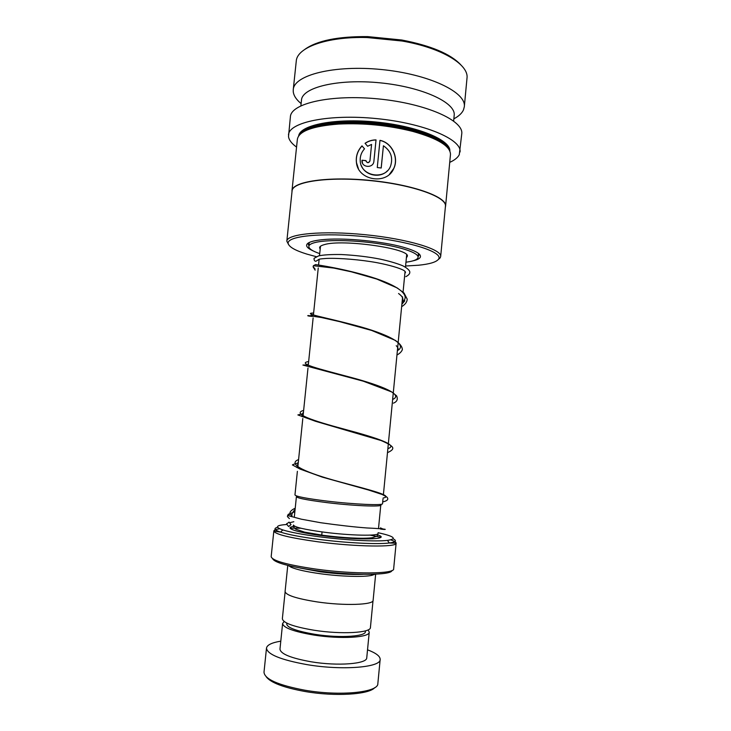 <?xml version="1.0" encoding="UTF-8"?>
<svg xmlns="http://www.w3.org/2000/svg" width="731" height="731" viewBox="0 0 731 731"><rect width="100%" height="100%" fill="white"/><g stroke="black" fill="none" stroke-linecap="round" stroke-linejoin="round"><path stroke-width="1.1" d="M365.198 630.926C368.287 636.345 340.692 638.474 314.997 634.334C295.15 630.899 285.757 627.152 286.808 623.104M373.02 600.69L370.425 627.509C371.01 632.872 341.267 634.572 314.129 630.25C293.624 626.787 283.034 622.94 282.358 618.709L285.108 591.918M380.074 504.427C386.955 507.131 356.829 506.263 327.36 502.672C304.26 499.739 294.209 497.564 297.225 496.157M297.38 471.34L294.959 494.942C295.9 496.504 306.609 498.56 327.086 501.11C354.17 504.381 383.446 505.651 382.532 503.686L382.989 499.035M363.106 574.319C351.218 574.831 336.991 573.99 320.416 571.825L300.048 568.024M375.067 574.2L372.024 575.306C364.011 577.243 340.39 576.558 319.803 573.661C306.17 571.724 296.603 569.577 291.084 567.219L288.343 565.538M286.607 524.511C275.934 525.26 274.682 527.069 282.833 529.929C290.362 532.296 302.616 534.589 319.593 536.819C345.982 540.255 376.255 541.781 387.476 540.383C397.49 538.848 394.365 536.289 378.101 532.716M391.862 570.582C391.606 575.407 352.022 575.672 315.746 570.536C288.846 566.562 274.463 562.605 272.599 558.676M277.597 527.307C273.339 528.403 274.317 530.012 280.53 532.131L273.833 530.998L271.174 556.647C272.151 560.677 286.908 564.807 315.454 569.038C353.621 574.429 394.859 574.018 393.653 568.882L396.12 543.206C397.408 547.364 356.335 546.907 318.204 541.835C289.677 537.87 274.893 534.26 273.833 530.998C273.997 530.021 275.989 529.29 279.818 528.796M375.661 574.173L373.121 600.306C373.788 604.93 344.118 605.972 316.971 601.878C296.448 598.616 285.821 595.162 285.09 591.516L287.767 565.401M374.765 687.633C369.128 694.587 334.935 696.771 304.891 691.471C283.537 687.56 270.644 682.663 266.221 676.796M280.795 641.16C271.85 642.631 267.08 644.943 266.495 648.086L264.001 672.218C264.613 679.145 278.136 685.121 304.58 690.155C339.86 696.415 378.539 692.421 377.845 683.604L380.166 659.453C380.23 656.246 376.017 653.039 367.529 649.813M284.158 621.505L282.605 623.497C283.262 627.765 293.67 631.611 313.846 635.056C340.527 639.342 369.795 637.569 369.237 632.16L368.113 629.884M282.605 623.497L279.973 649.128C280.576 653.934 290.975 658.156 311.159 661.793C337.868 666.297 367.245 663.912 366.752 657.799L369.237 632.16M266.495 648.086C267.18 654.336 280.731 659.855 307.148 664.653C342.4 670.638 380.942 667.412 380.166 659.453M308.793 242.71L308.299 244.209L308.893 245.616M418.159 256.517L419.091 254.9L418.836 253.694M412.851 260.876C416.917 259.971 419.375 258.801 420.234 257.358C421.714 254.196 415.848 250.751 402.644 247.032C382.487 241.422 346.759 237.858 325.916 239.384C312.95 240.362 306.508 242.427 306.6 245.57C306.837 247.288 309.049 249.07 313.243 250.934M405.595 266.011L418.516 265.234C429.609 264.119 436.261 262.127 438.481 259.249C444.028 252.469 410.868 241.404 366.688 236.853C322.526 232.202 285.83 236.04 288.242 243.67C289.257 247.115 295.47 250.587 306.892 254.105L316.377 256.7M438.18 259.642L440.163 257.888L440.674 256.508C442.091 249.39 407.797 238.909 365.107 234.697C322.417 230.393 286.79 233.911 286.826 241.166L288.644 244.721M440.674 256.508L445.444 206.243C447.034 197.178 413.042 184.806 370.498 180.621C327.972 176.326 292.263 181.754 292.08 190.955L286.826 241.166M445.353 207.156L445.581 206.124C447.171 197.041 413.134 184.651 370.516 180.456C327.917 176.153 292.153 181.599 291.971 190.818L291.989 191.851M362 145.862C357.55 150.714 355.695 156.306 356.436 162.62C358.062 180.813 387.275 185.181 393.808 168.422C398.989 157.887 392.127 142.682 379.983 140.334L377.269 167.536L381.207 168.02L383.419 145.761C390.783 150.833 393.196 157.53 390.646 165.855C385.73 180.42 360.803 176.6 360.228 161.048C359.917 156.434 361.352 152.35 364.522 148.813L362.037 145.962C357.605 150.824 355.759 156.416 356.5 162.73L358.437 168.76M367.592 146.255L371.576 144.436L369.932 160.847C368.488 163.196 367.163 163.141 365.966 160.71L362.019 160.235C360.986 167.691 373.44 168.697 373.897 161.24L376.026 139.895C372.042 139.904 368.387 141.037 365.061 143.285L367.592 146.255M445.581 206.124L450.47 154.552C450.588 146.264 438.043 138.552 412.814 131.425C388.481 125.339 363.8 122.881 338.764 124.051C312.649 126.07 298.851 131.151 297.371 139.301L291.971 190.818M446.851 146.885C441.725 140.663 430.148 135.098 412.138 130.191C388.325 124.224 364.175 121.812 339.677 122.972C321.092 124.224 308.683 127.395 302.442 132.466M449.729 162.364C454.6 160.18 457.789 157.622 459.278 154.698L461.754 133.864C463.874 120.606 426.356 103.619 378.649 98.941C330.951 94.116 290.883 103.382 290.399 116.796L288.507 136.596C289.01 140.105 291.696 143.596 296.558 147.077M460.046 152.002C462.093 139.53 424.455 123.292 376.684 118.605C328.923 113.78 288.891 122.278 288.489 134.915M453.649 121.026L454.179 115.352C456.098 102.76 422.6 86.998 380.257 82.85C337.932 78.564 302.031 87.418 301.483 100.138L300.889 105.785M453.85 118.833C458.757 116.238 461.974 113.241 463.5 109.851L464.313 106.726C466.533 92.316 429.207 74.197 381.582 69.536C333.976 64.712 293.862 75.119 293.25 89.694L293.241 91.631C293.688 95.67 296.32 99.654 301.117 103.592M464.313 106.726L466.999 78.19C469.101 64.703 441.899 47.862 402.004 41.009L367.209 37.546C326.748 36.404 296.823 47.552 296.256 61.194L293.25 89.694M460.795 64.812C450.524 53.884 430.842 45.614 401.758 40.004L367.647 36.605C338.087 36.376 317.199 40.589 304.991 49.26M366.012 161.131C367.391 163.251 368.698 163.187 369.941 160.939L371.576 144.436M365.966 160.61L362.019 160.235M362.055 160.327L362.485 163.086M373.888 161.304L376.026 139.895M376.017 139.986C372.061 140.005 368.424 141.129 365.125 143.358M389.312 174.499L393.698 168.523C398.87 157.987 392.044 142.792 379.965 140.434M381.171 168.02L383.419 145.761M387.503 170.698C380.376 178.656 364.961 175.668 361.297 165.462M364.495 148.841L362.037 145.962M320.178 249.17L319.593 247.654C319.721 246.466 321.284 245.461 324.262 244.647C342.291 238.809 411.014 248.723 407.268 256.398L406.39 257.778M319.73 253.611C312.42 251.108 308.784 248.695 308.82 246.384C308.975 244.931 310.83 243.706 314.394 242.701C325.021 239.677 352.114 239.896 376.73 243.423C401.392 246.923 418.68 252.953 418.086 257.275C417.821 259.103 415.098 260.538 409.927 261.579L405.961 262.219M404.901 273.166C405.952 272.535 405.595 271.63 403.832 270.433C399.629 268.067 389.486 265.051 376.922 262.667C360.575 259.688 339.65 257.961 326.848 258.409C320.16 258.929 319.31 258.875 318.113 259.925L315.865 261.278C314.595 261.205 313.992 260.227 314.047 258.335L318.643 255.877C323.394 254.836 330.942 254.388 341.295 254.525C355.339 255.265 368.25 256.791 380.038 259.112C389.267 261.113 396.86 263.343 402.808 265.801C406.18 267.537 408.428 269.3 409.552 271.091C410.411 273.092 409.168 274.957 405.806 276.683M289.394 518.599L287.429 516.634L287.63 515.519L289.878 514.204L291.706 515.565M288.59 526.548L291.011 524.648L289.047 522.108L286.634 524.045L288.59 526.548M402.087 302.104C411.909 295.498 397.408 285.099 371.001 276.985C344.666 268.816 317.163 264.796 315.545 264.604L313.389 265.719L313.133 266.66L315.061 268.971M310.657 315.518L313.407 315.162L310.657 315.518M401.886 304.26L404.782 300.816L401.886 304.26M290.234 522.592L293.835 521.724M380.412 527.873L382.724 528.915M324.4 532.232C304.644 529.573 294.346 527.17 293.496 525.041C292.921 525.991 293.679 527.371 295.763 529.189L304.589 532.131L323.577 535.384C342.099 537.769 363.307 539.076 372.49 537.687C380.376 535.229 376.84 534.653 378.028 533.484C378.813 536.17 350.496 535.631 324.4 532.232M377.68 534.882C392.346 539.579 358.766 540.474 323.184 535.777C295.443 532.305 282.102 527.453 294.913 526.32M290.07 528.166L300.944 528.23M282.833 529.929L280.53 532.131C288.316 534.626 301.044 537.047 318.707 539.377C346.174 542.978 377.689 544.522 389.294 542.996C395.836 542.146 397.125 540.757 393.159 538.838M370.096 535.138L380.769 537.221M390.692 539.862C394.356 541.104 396.165 542.219 396.12 543.206L389.294 542.996L387.476 540.383M448.752 149.115C445.526 138.662 413.91 126.627 376.319 122.918C338.736 119.126 305.357 124.672 300.13 134.285M449.848 151.052C450.808 140.041 417.703 126.125 376.401 122.059C335.118 117.883 299.911 124.983 298.677 135.957M289.878 514.204C289.54 511.91 291.322 509.918 295.214 508.219M383.081 498.03C394.32 496.002 371.385 490.373 339.467 481.784C307.541 473.213 286.241 464.231 298.595 459.571M387.878 448.587C399.217 445.17 376.52 437.787 344.712 429.28C312.895 420.773 291.468 413.645 303.639 410.411M392.794 397.244L392.648 399.446C404.079 394.658 381.637 385.548 349.921 377.123C318.204 368.671 296.667 363.389 308.646 361.553M397.381 350.633C408.912 344.465 386.708 333.647 355.092 325.322C323.486 316.925 301.83 313.453 313.636 313.005M296.393 496.788L294.355 516.653M320.48 246.274L319.548 255.347M319.1 259.715L318.552 265.061M318.25 267.975L313.425 315.006M313.133 317.903L308.272 365.281M307.989 368.004L303.073 415.875M302.808 418.488L297.846 466.798M291.961 566.388L291.084 567.219M371.321 574.31L372.024 575.306M406.674 254.881L405.486 267.089M405.065 271.448L403.064 292.098M402.598 296.868L383.373 495.006M380.769 505.212L378.576 527.764M322.06 531.93L321.741 535.138M339.677 122.972L338.764 124.051M412.138 130.191L412.814 131.425M367.647 36.605L367.209 37.546M401.758 40.004L402.004 41.009M308.391 242.939L308.299 243.852M419.174 253.995L419.091 254.9M418.461 253.392L418.086 257.275M309.222 242.491L308.82 246.384M292.016 515.72C291.331 514.706 292.373 512.559 295.114 509.269M296.969 467.575L298.403 461.389M387.841 448.962L388.435 448.313M302.113 416.661C301.702 415.564 302.141 414.066 303.456 412.183M307.203 366.039L308.482 363.216M397.426 350.222C398.687 349.436 398.294 347.929 396.239 345.69M312.347 315.755L313.48 314.476M402.169 301.3C403.786 299.043 402.58 296.439 398.559 293.506M287.63 515.519L301.382 519.202L320.726 522.729C338.846 525.269 354.197 527.014 366.779 527.956C390.253 529.016 387.01 530.012 380.595 529.08M286.771 523.524L286.634 524.045M287.594 515.583L288.27 514.304L294.849 511.782M382.706 501.932C387.594 500.808 388.956 499.154 386.772 496.989L382.194 494.494L368.442 489.989L322.316 477.124L299.865 469L292.702 465.071C291.623 464.989 293.478 464.258 298.248 462.887M387.485 452.644C392.328 450.543 393.854 448.56 392.081 446.696C390.692 445.097 387.01 443.032 381.006 440.51L315.536 421.294L297.882 414.925L302.378 413.901M393.433 403.156C397.079 401.685 398.121 399.245 396.586 395.827L391.761 391.962L363.243 381.171L302.899 365.052L307.294 365.007M396.96 355.028C399.729 353.521 401.529 351.73 402.361 349.665C402.278 346.686 399.948 343.597 395.37 340.399L371.668 330.449L339.348 321.567L321.32 317.501L308.034 315.527C307.121 315.801 308.537 316.103 312.283 316.422M401.648 306.682C405.23 304.489 407.094 301.985 407.222 299.171L404.024 293.021L397.171 287.913L376.721 279.05L351.319 271.804L333.839 268.085L313.389 265.719M315.162 270.159L313.133 266.952"/></g></svg>
